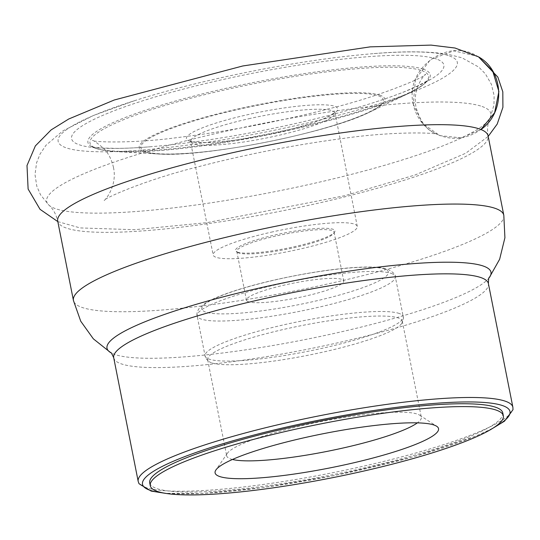 <?xml version="1.0" encoding="UTF-8"?>
<svg xmlns="http://www.w3.org/2000/svg" width="540" height="540" viewBox="0 0 540 540"><rect width="100%" height="100%" fill="white"/><g stroke="black" fill="none" stroke-linecap="round" stroke-linejoin="round"><path stroke-width="0.41" stroke-dasharray="2.7 2.03" d="M449.456 55.944A203.472 31.131 -11.2 0 1 337.406 115.54A203.472 31.131 -11.2 0 1 86.204 151.234A203.472 31.131 -11.2 0 1 134.568 100.683A203.472 31.131 -11.2 0 1 371.149 53.838A203.472 31.131 -11.2 0 1 449.456 55.944M436.529 59.042A189.756 29.032 168.8 0 0 149.29 98.753A189.756 29.032 168.8 0 0 150.883 146.725A189.756 29.032 168.8 0 0 373.613 102.62A189.756 29.032 168.8 0 0 436.529 59.042M271.175 232.187A73.454 11.239 -11.2 0 1 357.277 226.435A73.454 11.239 -11.2 0 1 287.401 251.728A73.454 11.239 -11.2 0 1 213.165 254.975A73.454 11.239 -11.2 0 1 271.175 232.187M502.787 412.958A179.962 27.533 -11.2 0 1 353.835 470.3A179.962 27.533 -11.2 0 1 156.681 488.518A179.962 27.533 -11.2 0 1 149.715 482.868M232.463 459.473A99.198 15.174 -11.2 0 1 230.519 458.906A99.198 15.174 -11.2 0 1 226.685 455.794A99.198 15.174 -11.2 0 1 227.401 453.256A99.198 15.174 -11.2 0 1 321.044 421.639A99.198 15.174 -11.2 0 1 419.675 415.186A99.198 15.174 -11.2 0 1 421.308 417.258A99.198 15.174 -11.2 0 1 417.366 422.861M211.484 362.779A99.198 15.174 -11.2 0 1 209.385 361.8A99.198 15.174 -11.2 0 1 207.65 359.66A99.198 15.174 -11.2 0 1 302.015 325.505A99.198 15.174 -11.2 0 1 402.273 321.125A99.198 15.174 -11.2 0 1 401.483 323.764A99.198 15.174 -11.2 0 1 312.37 354.382A99.198 15.174 -11.2 0 1 211.484 362.779M248.373 301.738A49.579 7.587 -11.2 0 1 246.456 300.179A49.579 7.587 -11.2 0 1 293.618 283.109A49.579 7.587 -11.2 0 1 343.73 280.922A49.579 7.587 -11.2 0 1 302.69 296.716A49.579 7.587 -11.2 0 1 248.373 301.738M238.714 252.963A49.579 7.587 -11.2 0 1 237.607 252.437A49.579 7.587 -11.2 0 1 236.797 251.404A49.579 7.587 -11.2 0 1 283.959 234.333A49.579 7.587 -11.2 0 1 334.071 232.146A49.579 7.587 -11.2 0 1 333.713 233.408A49.579 7.587 -11.2 0 1 289.278 248.738A49.579 7.587 -11.2 0 1 238.714 252.963M237.465 252.14A50.686 7.756 168.8 0 0 289.15 247.82A50.686 7.756 168.8 0 0 334.571 232.16A50.686 7.756 168.8 0 0 283.716 233.098A50.686 7.756 168.8 0 0 236.338 251.606A50.686 7.756 168.8 0 0 237.465 252.14M413.262 104.085L422.489 123.377L439.817 135.628L461.025 137.855L480.924 129.512C465.217 140.225 449.186 141.129 432.83 132.233C422.408 125.672 415.888 116.289 413.262 104.085L415.469 79.353L430.569 59.495L453.721 50.875L477.502 56.261C447.505 37.017 404.406 69.1 413.262 104.085M482.085 106.488A226.395 34.634 -11.2 0 1 490.185 117.7A226.395 34.634 -11.2 0 1 275.488 191.545A226.395 34.634 -11.2 0 1 48.85 205.092A226.395 34.634 -11.2 0 1 221.738 132.165A226.395 34.634 -11.2 0 1 482.085 106.488M134.568 100.683L93.508 115.459L62.856 130.896L46.042 145.192L40.082 154.008L36.578 162.79L35.012 174.629L36.801 186.212L40.514 194.765L48.85 205.092C53.109 208.832 56.066 214.178 57.719 221.123A219.368 33.561 168.8 0 0 66.204 228.008A219.368 33.561 168.8 0 0 306.531 205.794A219.368 33.561 168.8 0 0 488.099 135.905C486.979 128.858 487.674 122.789 490.185 117.7L493.958 104.976L494.134 95.661L491.373 84.267L485.413 73.919L478.825 67.135L462.031 57.834L447.808 54.243C428.254 51.172 402.698 51.037 371.149 53.838M503.813 215.291A219.368 33.561 -11.2 0 1 322.252 285.181A219.368 33.561 -11.2 0 1 81.925 307.395A219.368 33.561 -11.2 0 1 73.433 300.51M423.455 69.248A174.46 26.69 168.8 0 0 215.703 90.68A174.46 26.69 168.8 0 0 92.306 146.995A174.46 26.69 168.8 0 0 264.249 134.791A174.46 26.69 168.8 0 0 427.869 80.555A174.46 26.69 168.8 0 0 423.455 69.248M421.835 70.652A172.537 26.393 -11.2 0 1 407.356 94.014A172.537 26.393 -11.2 0 1 116.404 151.619A172.537 26.393 -11.2 0 1 189.432 98.57A172.537 26.393 -11.2 0 1 421.835 70.652M512.885 407.261A190.978 29.214 -11.2 0 1 331.223 473.02A190.978 29.214 -11.2 0 1 138.2 481.451M113.724 357.811A190.978 29.214 168.8 0 0 306.74 349.373A190.978 29.214 168.8 0 0 488.403 283.622M489.226 277.695L489.226 277.702A195.71 29.943 -11.2 0 1 489.226 277.702A195.71 29.943 -11.2 0 1 304.803 339.613A195.71 29.943 -11.2 0 1 110.707 352.647A195.71 29.943 -11.2 0 1 110.7 352.647L110.7 352.647M189.385 141.109A77.126 11.799 168.8 0 0 316.717 121.466A77.126 11.799 168.8 0 0 280.064 108.553A77.126 11.799 168.8 0 0 189.385 141.109M145.631 151.585A123.552 18.9 -11.2 0 1 228.157 111.767A123.552 18.9 -11.2 0 1 378.479 95.83A123.552 18.9 -11.2 0 1 295.954 135.655A123.552 18.9 -11.2 0 1 145.631 151.585M380.032 95.202A125.26 19.163 168.8 0 0 211.316 115.472A125.26 19.163 168.8 0 0 158.294 153.981A125.26 19.163 168.8 0 0 369.522 112.158A125.26 19.163 168.8 0 0 380.032 95.202M248.717 118.753A73.454 11.239 -11.2 0 1 334.814 113.002A73.454 11.239 -11.2 0 1 274.016 136.404A73.454 11.239 -11.2 0 1 193.55 143.843A73.454 11.239 -11.2 0 1 190.708 141.534A73.454 11.239 -11.2 0 1 248.717 118.753M162.769 492.851A187.306 28.654 168.8 0 0 331.817 476.024A187.306 28.654 168.8 0 0 494.519 427.16M399.317 313.504A101 15.451 168.8 0 0 288.671 323.73A101 15.451 168.8 0 0 205.072 355.914A101 15.451 168.8 0 0 208.98 359.08A101 15.451 168.8 0 0 319.626 348.854A101 15.451 168.8 0 0 403.225 316.676A101 15.451 168.8 0 0 399.317 313.504M391.385 273.456A101 15.451 -11.2 0 1 395.294 276.629A101 15.451 -11.2 0 1 299.221 311.404A101 15.451 -11.2 0 1 197.141 315.866A101 15.451 -11.2 0 1 280.739 283.689A101 15.451 -11.2 0 1 391.385 273.456M384.723 269.089A95.121 14.553 168.8 0 0 227.671 293.321A95.121 14.553 168.8 0 0 272.875 309.245A95.121 14.553 168.8 0 0 384.723 269.089M150.883 146.725C137.957 147.771 126.65 148.318 116.957 148.365L103.775 148.075C88.25 146.779 91.253 146.192 91.111 146.482L92.306 146.995C97.862 149.573 105.894 151.112 116.404 151.619L158.294 153.981C203.897 157.619 328.745 132.901 369.522 112.158L407.356 94.014C416.873 89.539 423.718 85.05 427.869 80.555L428.78 79.623C428.537 79.407 431.534 78.806 417.677 85.921L405.601 91.213C396.623 94.865 385.958 98.665 373.613 102.62M357.277 226.435L334.874 112.111L331.209 114.973C322.954 120.258 295.873 129.141 262.447 135.614C243.952 139.165 227.644 141.372 213.516 142.236C203.958 142.756 197.12 142.567 192.996 141.669L190.31 140.738L213.165 254.975M227.401 453.256L215.912 469.976M419.675 415.186L436.664 426.263M207.65 359.66L226.685 455.794M402.273 321.125L421.308 417.258M401.483 323.764C403.232 320.807 403.812 318.445 403.225 316.676L395.294 276.629C395.847 274.786 393.35 272.322 387.801 269.244L383.819 268.184C376.846 266.882 366.917 266.666 354.038 267.543C319.262 269.69 264.708 280.496 231.761 291.762C219.557 295.853 210.478 299.828 204.538 303.683L198.983 308.637C197.141 311.702 196.533 314.111 197.141 315.866L205.072 355.914C205.207 357.77 206.644 359.735 209.385 361.8M236.797 251.404L246.456 300.179M334.071 232.146L343.73 280.922M333.713 233.408L334.571 232.16M237.607 252.437L236.338 251.606M492.467 428.49L475.814 436.118L413.66 456.773L334.226 475.592L263.621 487.519L202.318 493.506L165.173 493.297M113.461 167.42C117.855 187.204 103.248 202.345 104.004 200.428C105.746 197.465 147.508 179.361 196.135 167.312C244.829 154.575 293.909 144.943 343.352 138.409C391.196 131.47 434.768 132.428 437.407 134.406L432.83 132.233C425.459 128.473 419.877 120.224 416.09 107.494C411.703 87.703 426.303 72.569 425.547 74.486C423.718 77.578 380.417 96.174 330.386 108.398C278.363 121.804 226.881 131.591 175.919 137.768C132.705 143.532 94.257 142.196 92.144 140.501C92.569 139.685 96.505 142.391 103.93 148.608C108.581 153.488 111.753 159.759 113.461 167.42M57.814 221.603L80.15 227.921L134.663 229.709L207.097 222.635L345.209 195.601L414.976 175.021L465.703 153.245L488.194 136.397"/><path stroke-width="0.81" d="M150.282 485.717L149.715 482.868A179.962 27.533 -11.2 0 1 320.902 420.91A179.962 27.533 -11.2 0 1 502.787 412.958L503.348 415.807A179.962 27.533 -11.2 0 1 354.395 473.141A179.962 27.533 -11.2 0 1 157.241 491.366A179.962 27.533 -11.2 0 1 150.282 485.717A179.962 27.533 -11.2 0 1 321.469 423.758A179.962 27.533 -11.2 0 1 503.348 415.807M219.497 476.462A113.893 17.422 -11.2 0 1 215.912 469.976A113.893 17.422 -11.2 0 1 323.433 433.674A113.893 17.422 -11.2 0 1 436.664 426.263A113.893 17.422 -11.2 0 1 352.789 463.016A113.893 17.422 -11.2 0 1 219.497 476.462M417.366 422.861A99.198 15.174 -11.2 0 1 326.943 451.413A99.198 15.174 -11.2 0 1 232.463 459.473M488.194 136.397L497.219 124.052L502.916 107.291L502.814 91.807L497.853 77.092L478.541 56.869C504.333 71.057 505.69 112.462 480.924 129.512L494.627 112.705L498.893 91.496L492.683 71.023L478.541 56.869L455.031 48.026L430.994 45.103L370.224 46.859L242.777 65.975L114.278 99.995L68.728 119.003L51.145 129.89L35.363 145.908L27 165.537L28.114 189.041L40.055 209.338L57.814 221.603M479.608 129.019A219.368 33.561 168.8 0 0 239.281 151.234A219.368 33.561 168.8 0 0 57.719 221.123L73.433 300.51A219.368 33.561 -11.2 0 1 255.001 230.621A219.368 33.561 -11.2 0 1 495.329 208.406A219.368 33.561 -11.2 0 1 503.813 215.291L488.099 135.905A219.368 33.561 168.8 0 0 479.608 129.019M165.173 493.297L151.166 491.089L139.01 483.705L138.2 481.451A190.978 29.214 -11.2 0 1 296.271 420.606A190.978 29.214 -11.2 0 1 505.501 401.267A190.978 29.214 -11.2 0 1 512.885 407.261L488.403 283.622A190.978 29.214 168.8 0 0 481.019 277.627A190.978 29.214 168.8 0 0 271.789 296.966A190.978 29.214 168.8 0 0 113.724 357.811C111.821 353.585 110.815 351.871 110.7 352.647A195.71 29.943 -11.2 0 1 253.132 289.481A195.71 29.943 -11.2 0 1 483.401 266.085A195.71 29.943 -11.2 0 1 489.226 277.695L499.642 259.247L504.913 237.735L503.813 215.291M494.519 427.16A187.306 28.654 168.8 0 0 502.74 405.655A187.306 28.654 168.8 0 0 258.215 433.937A187.306 28.654 168.8 0 0 162.769 492.851M138.2 481.451L113.724 357.811M110.7 352.647L93.353 338.843L80.737 321.226L73.433 300.51M488.403 283.622C488.552 278.991 488.828 277.02 489.226 277.695M512.885 407.261L513 409.678L504.529 421.146L492.467 428.49"/></g></svg>
